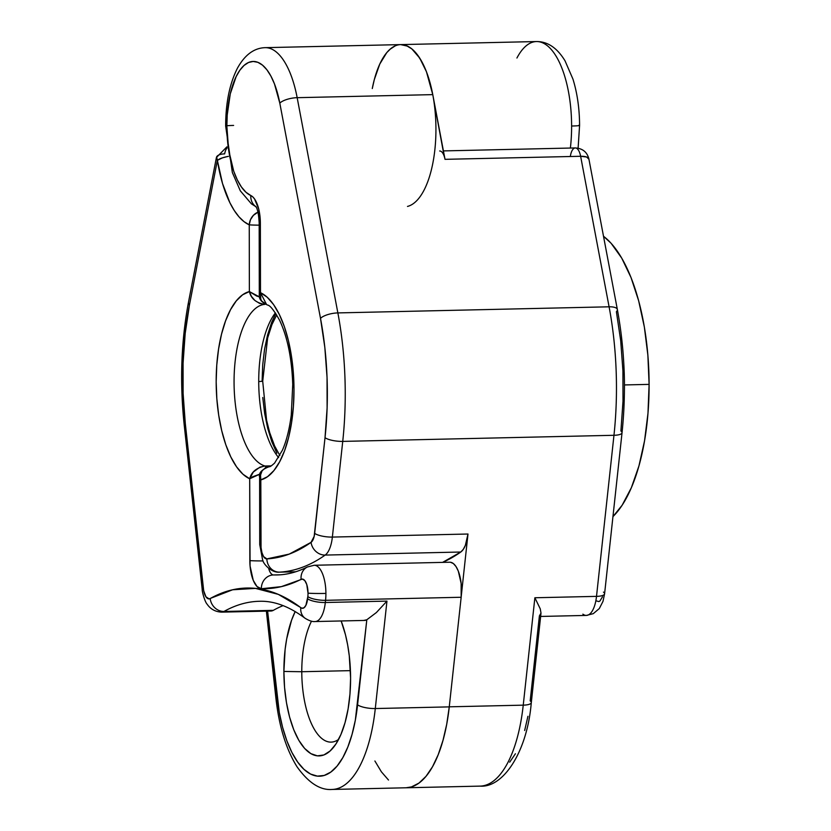 <?xml version="1.0" encoding="UTF-8"?>
<svg xmlns="http://www.w3.org/2000/svg" width="831" height="831" viewBox="0 0 831 831"><rect width="100%" height="100%" fill="white"/><g stroke="black" fill="none" stroke-linecap="round" stroke-linejoin="round"><path stroke-width="1.25" d="M624.455 384.94L624.424 384.94A148.759 61.068 88.7 0 1 624.434 389.386A148.759 61.068 -91.3 0 0 624.455 384.94L649.104 384.379L624.455 384.94A148.759 61.068 -91.3 0 0 623.894 365.474A148.759 61.068 88.7 0 1 624.455 384.94L624.455 384.94M612.946 516.612A148.759 61.068 -91.3 0 0 649.104 384.379A148.759 61.068 -91.3 0 0 603.503 236.274L611.117 243.296L621.713 258.098L631.009 277.502L638.655 300.791L644.357 327.05L647.879 355.273L649.104 384.379L647.983 413.256L644.555 440.783L638.946 465.911L631.383 487.662L622.149 505.217L612.946 516.612M275.393 312.882A81.147 33.313 -91.3 0 0 258.721 381.554L262.7 381.263L258.721 381.554A81.147 33.313 -91.3 0 0 278.645 457.601A81.147 33.313 -91.3 0 1 258.721 381.554A81.147 33.313 -91.3 0 1 275.393 312.882M516.924 58.025A81.147 33.313 88.7 0 1 537.792 41.592A81.147 33.313 88.7 0 1 571.614 126.021A13.525 0.623 -0.1 0 0 579.581 125.45A13.525 0.623 179.9 0 1 571.614 126.021A81.147 33.313 -91.3 0 0 536.431 41.55C547.629 41.477 557.165 47.897 565.028 60.819L572.964 79.132C577.306 93.249 579.508 108.684 579.581 125.439L578.106 148.178M450.527 562.265L453.373 563.553L456.022 566.565L458.297 571.094L461.143 583.414L461.163 597.26A27.049 11.104 -91.3 0 0 449.8 562.223L314.18 565.267L307.325 567.002A13.525 12.101 63.2 0 0 301.102 579.342A13.525 5.547 88.7 0 1 308.021 593.147A13.525 0.623 -0.1 0 0 325.908 593.427A27.049 11.104 -91.3 0 0 314.18 565.267A27.049 11.104 88.7 0 1 314.18 565.267A27.049 11.104 88.7 0 1 325.908 593.427A27.049 11.104 88.7 0 1 325.555 600.314L461.163 597.26L449.259 706.88L375.29 708.542A114.948 47.19 88.7 0 1 332.151 789.45L406.13 787.778A114.948 47.19 -91.3 0 0 449.259 706.88L375.29 708.542L386.955 601.114L325.316 602.506L325.555 600.314L461.163 597.26L449.259 706.88L446.704 724.341L442.985 740.431L438.207 754.693L432.504 766.774L426.023 776.331L418.938 783.103L411.438 786.926L405.995 787.788L411.459 786.915L418.959 783.082L426.043 776.299L432.525 766.733L438.228 754.652L442.996 740.369L446.714 724.289L449.27 706.817A114.948 47.19 88.7 0 1 406.13 787.778L480.1 786.116A114.948 47.19 -91.3 0 0 523.239 705.155L449.27 706.817L523.239 705.155L534.873 597.759L596.513 596.367L613.964 435.288A189.333 77.73 -91.3 0 0 609.092 306.805L580.63 156.28L445.011 159.334L432.774 94.63A81.147 33.313 -91.3 0 0 400.76 44.604A81.147 33.313 88.7 0 1 435.766 121.212A81.147 33.313 88.7 0 1 407.491 206.431M311.5 621.193A67.623 27.755 -91.3 0 0 301.778 671.728L283.89 671.448A81.147 33.313 88.7 0 1 295.192 611.554L291.546 620.279L286.695 638.873L285.126 649.312L283.89 671.448L301.778 671.728A67.623 27.755 88.7 0 1 311.5 621.193M341.157 620.954A81.147 33.313 88.7 0 1 350.589 678.148L349.976 693.895L348.106 708.916L345.052 722.617L340.928 734.479L335.89 744.057L330.136 750.964L323.882 754.953L317.38 755.857L310.877 753.644L304.603 748.409L298.828 740.338L293.759 729.743L289.583 717.049L286.477 702.725L284.555 687.33L283.89 671.448A81.147 33.313 88.7 0 0 333.865 746.903A81.147 33.313 88.7 0 0 350.589 678.148L349.269 655.752L347.67 645.001L345.488 634.822L341.157 620.954M350.433 670.638L301.778 671.728L350.433 670.638M338.612 739.382A67.623 27.755 88.7 0 1 331.091 742.125A67.623 27.755 88.7 0 1 301.778 671.728A67.623 27.755 -91.3 0 0 338.612 739.382M307.325 567.002C297.134 572.112 287.027 574.761 277.014 574.948A446.289 183.215 88.7 0 1 273.482 574.948L280.265 574.792L273.482 574.948A13.525 5.547 88.7 0 1 268.631 568.321A13.525 5.547 88.7 0 0 273.482 574.948A13.525 12.33 91.4 0 0 261.35 588.743L281.377 586.634L302.349 579.072L304.79 580.578L306.774 584.525L308.021 593.147A13.525 5.547 88.7 0 1 307.844 596.596L305.912 605.3L304.021 607.752L301.871 608.219L278.323 594.373L255.46 588.379L232.607 589.781L209.1 598.891L205.943 596.793L203.709 590.82L185.313 423.644L183.111 393.479L183.08 363.085L185.199 333.356L189.416 305.206L217.369 160.352L222.5 183.454L229.896 202.754L234.28 210.523L239.027 216.87L244.044 221.659L249.248 224.827L249.373 291.577L242.631 294.787L236.284 300.884L230.54 309.672L225.565 320.87L221.534 334.135L218.574 349.041L216.766 365.11L216.174 381.824L216.829 398.672L218.688 415.105L221.711 430.614L225.783 444.689L230.789 456.894L236.575 466.845L242.943 474.21L249.695 478.77L250.069 565.984L253.247 580.329L256.987 586.499L261.35 588.743A459.813 188.762 -91.3 0 0 301.102 579.342A13.525 12.101 -116.8 0 1 307.158 567.085A13.525 12.101 -116.8 0 1 307.345 566.991M394.787 46.069L390.674 48.707L386.758 52.633L379.777 64.06L374.314 79.579L372.278 88.564A81.147 33.313 88.7 0 1 400.76 44.604L536.431 41.55M570.378 148.053A81.147 33.313 -91.3 0 0 571.614 126.021A81.147 33.313 88.7 0 1 570.378 148.053M388.493 780.029L381.387 771.812M256.239 207.168A83.848 34.424 88.7 0 1 255.636 206.607M400.698 44.604L407.616 46.172L411.823 48.884L419.707 58.077L426.459 71.767L432.806 94.786M283.08 605.622A405.715 166.553 -91.3 0 0 273.306 610.349L270.387 611.003M331.798 789.45A114.948 47.19 -91.3 0 0 375.29 708.542A13.525 3.76 -173.8 0 1 357.579 704.823A13.525 3.76 6.2 0 0 375.29 708.542L386.955 601.114L376.391 612.54L366.814 619.76L376.391 612.54L386.955 601.114L325.316 602.506A27.049 11.104 88.7 0 1 315.167 621.546L364.477 620.435A27.049 11.104 -91.3 0 0 366.814 619.76L357.579 704.823A101.424 41.643 88.7 0 1 317.4 776.123A101.424 41.643 88.7 0 1 276.983 696.669L267.613 611.097L279.289 712.541L282.613 727.405L286.872 740.847L291.941 752.522L297.695 762.11L303.969 769.361L310.597 774.077L317.4 776.123L324.204 775.448L330.821 772.072L337.074 766.099L342.798 757.664L347.836 747.007L352.043 734.417L355.325 720.228L366.814 619.76L363.905 620.404M273.306 610.349L223.986 611.46A27.049 11.104 88.7 0 1 221.628 612.135L270.948 611.024A27.049 11.104 -91.3 0 0 273.306 610.349L223.986 611.46A405.715 166.553 88.7 0 1 259.376 601.28C274.001 600.761 289.178 606.391 304.915 618.15C309.09 620.747 312.508 621.879 315.167 621.546A27.049 11.104 88.7 0 1 315.126 621.546M276.868 453.186L271.83 441.76L267.717 428.349L264.653 413.423L262.762 397.498M276.692 314.918L271.924 324.63L267.634 338.03L262.71 381.263L262.108 381.138L262.71 364.902L264.538 349.352L267.551 335.028L271.623 322.449L275.788 313.484M305.081 618.264A13.525 11.717 -52.7 0 1 304.842 618.077A13.525 11.717 -52.7 0 1 300.791 607.669A419.24 172.11 -91.3 0 0 210.181 598.549A13.525 5.547 88.7 0 1 203.325 588.286L185.313 423.644A175.808 72.172 88.7 0 1 189.416 305.206L217.369 160.352A97.372 39.971 -91.3 0 0 249.248 224.827L249.373 291.577C251.045 298.661 256.156 302.92 264.715 304.385A81.147 33.313 88.7 0 0 234.062 382.104A81.147 33.313 88.7 0 0 264.996 466.014A6.762 2.773 88.7 0 1 266.325 467.271L264.996 466.014C256.447 467.78 251.346 472.039 249.695 478.77L260.051 474.054L252.634 476.765L249.695 478.77L253.299 472.06L259.864 467.167L264.996 466.014L271.29 465.869L264.996 466.014A81.147 33.313 88.7 0 1 234.062 382.104A81.147 33.313 88.7 0 1 264.715 304.385L259.584 303.398L254.92 300.5L251.409 296.355L249.373 291.577A94.672 38.86 -91.3 0 0 216.174 381.824A94.672 38.86 -91.3 0 0 249.695 478.77L249.84 560.593A27.049 11.104 -91.3 0 0 261.35 588.743A13.525 12.33 -88.6 0 1 273.482 574.948A446.289 183.215 88.7 0 0 277.014 574.948M184.202 424.88A13.525 2.545 -6.2 0 1 185.313 423.644A13.525 2.545 173.8 0 0 184.191 424.838L202.213 589.48A13.525 2.545 -6.2 0 1 202.213 589.48A13.525 2.545 -6.2 0 1 203.325 588.286A13.525 2.545 173.8 0 0 202.213 589.48C202.026 591.724 204.935 602.028 207.106 604.158C210.492 609.144 215.333 611.803 221.628 612.135A27.049 11.104 88.7 0 1 221.617 612.135A27.049 11.104 -91.3 0 0 223.986 611.46A405.715 166.553 88.7 0 1 259.428 601.28M216.642 156.862L217.369 160.352A13.525 5.755 -169.1 0 1 216.413 157.506A13.525 5.755 -169.1 0 1 224.64 153.88A13.525 5.547 88.7 0 1 227.05 147.897M276.983 696.669A13.525 2.545 173.8 0 0 275.871 697.905A13.525 2.545 -6.2 0 1 276.983 696.669M210.181 598.549A13.525 12.05 60.7 0 0 223.986 611.46A13.525 12.05 -119.3 0 1 210.181 598.549M315.167 621.546A27.049 11.104 -91.3 0 0 325.316 602.506A13.525 3.76 -173.8 0 1 307.605 598.777A13.525 5.547 88.7 0 1 300.791 607.669A13.525 11.717 127.3 0 0 304.915 618.139M307.844 596.596L307.605 598.777A13.525 3.76 6.2 0 0 325.316 602.506L325.555 600.314A13.525 3.76 -173.8 0 1 307.844 596.596A13.525 3.76 6.2 0 0 325.555 600.314A27.049 11.104 -91.3 0 0 325.908 593.427A13.525 0.623 179.9 0 1 308.021 593.147A13.525 5.547 88.7 0 1 307.844 596.596M184.191 424.838C179.714 382.27 181.137 341.448 188.46 302.37A13.525 5.755 10.9 0 0 189.416 305.206A13.525 5.755 -169.1 0 1 188.481 302.287M227.154 156.612L228.369 156.384A13.525 3.854 171 0 0 217.369 160.352L222.324 157.89L227.154 156.612M263.063 560.925A13.525 0.623 179.9 0 1 249.84 560.593A13.525 0.623 -0.1 0 0 263.063 560.925M249.248 224.827A13.525 12.112 -66.2 0 1 257.974 212.175L253.393 215.333L250.474 219.706L249.248 224.827A13.525 0.623 -0.1 0 0 259.168 225.159A13.525 0.623 179.9 0 1 249.248 224.827M256.634 296.023L259.501 296.927L249.373 291.577L256.634 296.023M578.875 125.242A13.525 0.623 179.9 0 1 579.581 125.45M264.715 304.385L265.432 304.084A6.762 2.773 88.7 0 1 264.715 304.385M260.363 222.698L260.363 222.698A13.525 0.623 -0.1 0 0 259.168 222.947A13.525 0.623 -0.1 0 0 260.363 223.207A27.049 11.104 -91.3 0 0 250.785 195.514A13.525 12.101 114.3 0 0 255.969 206.68A13.525 12.101 -65.7 0 1 250.785 195.514A67.623 27.755 88.7 0 1 226.853 126.26L228.639 150.037L233.708 171.165L237.292 179.88L241.416 186.985L245.966 192.252L252.717 196.812L254.535 198.921L258.784 209.267L260.363 223.207L260.487 292.699L267.239 297.259L273.607 304.624L279.393 314.575L284.399 326.78L288.471 340.855L291.494 356.364L293.353 372.797L293.997 389.635L293.416 406.359L291.608 422.428L288.648 437.335L284.618 450.599L279.642 461.797L273.898 470.585L267.551 476.682L260.809 479.892L261.048 547.577L261.952 552.708L263.604 556.625L266.865 558.899L289.25 554.1L311.054 542.363L314.16 536.4L325.025 437.677L327.113 407.938L327.05 377.534L324.828 347.379L320.506 318.366L279.808 103.148L274.459 83.889L270.896 76.057L266.865 69.752L262.482 65.13L257.88 62.335L253.185 61.452L248.531 62.491L244.054 65.441L239.879 70.199L236.129 76.639L230.291 93.789L227.227 114.927L226.853 126.26A13.525 0.623 179.9 0 1 225.658 126A13.525 0.623 179.9 0 1 233.615 125.429A13.525 0.623 -0.1 0 0 225.658 126A13.525 0.623 -0.1 0 0 226.853 126.26A67.623 27.755 88.7 0 1 248.531 62.491A67.623 27.755 88.7 0 1 279.808 103.148A13.525 4.622 -10.7 0 1 297.166 97.684A81.147 33.313 -91.3 0 0 264.279 47.699M256.062 206.836L251.378 203.813L240.315 190.829L232.348 172.547L225.658 126.011C225.679 102.909 229.636 83.578 237.531 68.017C244.896 54.804 254.099 48.011 265.141 47.658A81.147 33.313 88.7 0 1 297.166 97.684L432.774 94.63L297.166 97.684L337.864 312.913L609.092 306.805L337.864 312.913A189.333 77.73 88.7 0 1 342.736 441.396L613.964 435.288L342.736 441.396L332.369 537.075L467.988 534.021L461.34 595.422L467.988 534.021L332.369 537.075A27.049 11.104 88.7 0 1 325.16 555.077A443.577 182.103 88.7 0 1 279.58 572.144L295.711 571.78L279.58 572.144A27.049 11.104 88.7 0 1 279.424 572.144A27.049 11.104 88.7 0 1 279.413 572.144A27.049 11.104 -91.3 0 0 279.58 572.144A443.577 182.103 -91.3 0 0 325.16 555.077L460.779 552.023L325.16 555.077A27.049 11.104 -91.3 0 0 332.369 537.075L342.736 441.396A189.333 77.73 -91.3 0 0 337.864 312.913L297.166 97.684A13.525 4.622 169.3 0 0 279.808 103.148L320.506 318.366A13.525 4.622 -10.7 0 1 337.864 312.913A13.525 4.622 169.3 0 0 320.506 318.366A175.808 72.172 88.7 0 1 325.025 437.677A13.525 3.75 6.2 0 0 342.736 441.396A13.525 3.75 -173.8 0 1 325.025 437.677L314.669 533.357A13.525 3.75 6.2 0 0 332.369 537.075A13.525 3.75 -173.8 0 1 314.669 533.357A13.525 5.547 88.7 0 1 311.054 542.363A13.525 11.883 54.7 0 0 325.16 555.077A13.525 11.883 -125.3 0 1 311.054 542.363A430.053 176.556 88.7 0 1 266.865 558.899A13.525 12.33 86.7 0 0 279.58 572.144A13.525 12.33 -93.3 0 1 266.865 558.899A13.525 5.547 88.7 0 1 260.924 544.824A13.525 0.623 179.9 0 1 259.729 544.575A13.525 0.623 -0.1 0 0 260.924 544.824L260.809 479.892A94.672 38.86 -91.3 0 0 293.997 389.635A94.672 38.86 -91.3 0 0 260.487 292.699L260.363 223.207A13.525 0.623 179.9 0 1 259.168 222.957L259.293 294.88L260.487 292.699L260.789 299.326L261.817 301.186L266.533 304.478L260.487 292.699L259.293 294.849M442.601 562.379A443.577 182.103 -91.3 0 0 460.779 552.023L463.251 549.405L465.36 545.354L467.988 534.021A27.049 11.104 -91.3 0 1 460.779 552.023L442.601 562.379M596.648 600.99L598.819 601.571L599.889 601.073L602.517 596.751M622.024 432.806A13.525 3.75 6.2 0 1 613.964 435.288A13.525 3.75 -173.8 0 0 622.035 432.754A13.525 3.75 -173.8 0 0 620.913 431.019L623.001 401.28L622.928 370.875L620.705 340.72L616.394 311.708A13.525 4.622 -10.7 0 0 617.35 309.475A13.525 4.622 -10.7 0 0 609.092 306.805A189.333 77.73 88.7 0 1 613.964 435.288L596.513 596.367L534.873 597.759L540.243 608.822L541.002 613.091L539.402 615.854L530.188 700.876A13.525 3.75 -173.8 0 1 531.3 702.673A13.525 3.75 -173.8 0 1 523.239 705.155A13.525 3.75 6.2 0 0 531.3 702.611L541.002 613.091L540.243 608.822L534.873 597.759L523.239 705.155A114.948 47.19 88.7 0 1 479.747 786.116M389.884 49.382L395.255 45.85M400.843 44.604L406.473 45.663L411.999 49.019L417.245 54.555L422.086 62.138L426.365 71.518L429.959 82.456L432.774 94.63L444.118 155.958M381.408 771.843L374.895 760.988M527.934 716.291L524.662 730.491M515.417 753.748L509.694 762.183M540.638 616.446L586.364 615.418A27.049 11.104 -91.3 0 0 596.513 596.367A13.525 3.75 6.2 0 0 604.584 593.833A13.525 3.75 -173.8 0 1 596.513 596.367A27.049 11.104 88.7 0 1 586.364 615.418A27.049 11.104 88.7 0 1 582.884 614.151M439.682 150.993A13.525 5.547 88.7 0 1 445.011 159.334L580.63 156.28A13.525 5.547 -91.3 0 0 575.291 147.939A13.525 5.547 88.7 0 1 580.63 156.28L609.092 306.805A13.525 4.622 169.3 0 1 617.34 309.412M603.462 592.098A13.525 3.75 -173.8 0 1 604.584 593.833L603.005 601.332L599.307 608.562L593.272 613.662L586.395 615.418M604.584 593.833L622.035 432.754C626.366 391.017 624.808 349.924 617.35 309.475L588.888 158.95A13.525 4.622 169.3 0 0 580.63 156.28L586.624 156.997L588.909 159.22M570.398 156.072A13.525 5.547 88.7 0 1 575.291 147.939L443.422 150.91M270.127 466.534L265.463 467.739L262.108 470.813L260.529 475.072L260.809 479.892L259.615 477.223L260.809 479.892C259.085 472.808 262.191 468.362 270.127 466.534M279.039 572.144A27.049 11.104 -91.3 0 0 279.424 572.144L295.701 571.78M266.377 611.128L275.871 697.863C278.998 726.128 286.03 749.063 296.958 766.67C308.457 782.833 320.184 790.426 332.151 789.45M226.915 146.838L216.413 157.506L188.46 302.37M262.71 381.263L266.585 420.247L269.722 432.702L274.614 445.946L279.85 455.513M265.141 47.658L400.76 44.604M531.3 702.611C527.134 752.595 502.89 787.996 480.1 786.116M588.888 158.95C587.143 152.073 582.614 148.406 575.291 147.939M255.73 206.327C257.568 208.737 258.711 214.284 259.168 222.957M279.424 572.144C272.433 573.058 263.791 565.07 262.638 560.011L259.729 544.575L259.615 477.202C258.42 473.078 261.692 469.536 269.4 466.575C269.67 467.095 271.405 465.942 274.594 463.096L282.457 450.142C286.529 440.752 289.468 429.045 291.276 415.001L292.741 384.483C291.816 358.161 287.401 336.721 279.528 320.153C269.462 302.328 267.956 305.995 266.533 304.478C261.339 302.1 258.929 298.9 259.293 294.88"/></g></svg>
